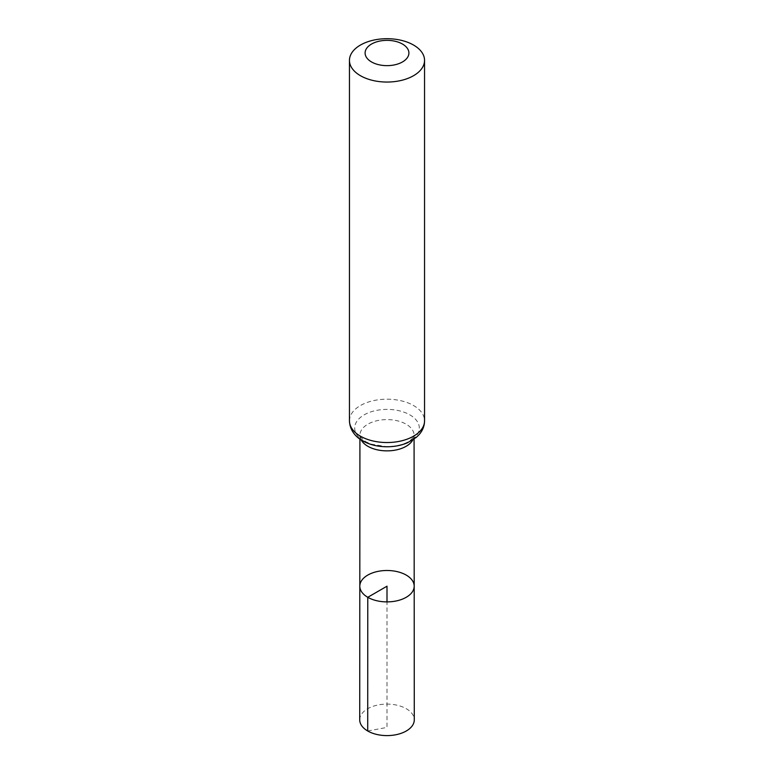 <?xml version="1.0" encoding="UTF-8"?>
<svg xmlns="http://www.w3.org/2000/svg" width="774" height="774" viewBox="0 0 774 774"><rect width="100%" height="100%" fill="white"/><g stroke="black" fill="none" stroke-linecap="round" stroke-linejoin="round"><path stroke-width="0.58" stroke-dasharray="3.87 2.9" d="M359.813 586.189A27.187 15.693 180 0 1 387 570.496A27.187 15.693 180 0 1 414.187 586.189M359.716 719.849A27.284 15.751 180 0 1 376.561 705.298A27.284 15.751 180 0 1 406.292 708.713A27.284 15.751 180 0 1 414.284 719.849M367.708 730.985L387 727.415L387 601.891M361.197 439.961A27.071 15.635 180 0 1 359.929 435.23A27.071 15.635 180 0 1 387 419.605A27.071 15.635 180 0 1 414.071 435.23A27.071 15.635 180 0 1 412.803 439.961M349.451 420.863A37.549 21.672 180 0 1 387 399.191A37.549 21.672 180 0 1 424.549 420.863M364.157 441.238A32.305 18.653 180 0 1 378.641 410.026A32.305 18.653 180 0 1 418.212 432.879A32.305 18.653 180 0 1 364.157 441.238M414.08 439.11L414.071 435.23C414.564 435.878 413.364 437.533 410.481 440.203C408.275 442.177 400.352 446.521 386.39 446.627L371.201 444.131L365.783 441.702C360.403 437.252 358.449 435.094 359.929 435.23L359.92 439.11"/><path stroke-width="1.16" d="M367.776 597.296A27.187 15.693 180 0 1 359.813 586.189A27.187 15.693 180 0 1 387 570.496A27.187 15.693 180 0 1 414.187 586.189A27.187 15.693 180 0 1 397.41 600.692A27.187 15.693 180 0 1 367.776 597.296A27.187 15.693 180 0 1 359.813 586.189L359.716 719.849A27.284 15.751 180 0 0 367.708 730.985A27.284 15.751 180 0 0 397.449 734.4A27.284 15.751 180 0 0 414.284 719.849L414.187 586.189A27.187 15.693 180 0 1 397.41 600.692A27.187 15.693 180 0 1 367.776 597.296M371.51 61.939A21.904 12.645 180 0 1 381.33 40.79A21.904 12.645 180 0 1 408.159 56.27A21.904 12.645 180 0 1 371.51 61.939M360.452 75.707A37.549 21.672 180 0 1 349.451 60.372A37.549 21.672 180 0 1 387 38.7A37.549 21.672 180 0 1 424.549 60.372A37.549 21.672 180 0 1 401.367 80.399A37.549 21.672 180 0 1 360.452 75.707M387 601.891L387 586.199L367.776 597.296L367.708 730.985M412.803 439.961A27.071 15.635 180 0 1 367.853 446.288A27.071 15.635 180 0 1 361.197 439.961M360.452 436.188A37.549 21.672 180 0 1 349.451 420.863C349.896 431.573 357.24 437.929 362.522 440.774C369.74 444.798 378.022 446.792 387.387 446.772C394.701 446.704 401.435 445.36 407.588 442.728L416.306 437.378L419.218 434.504C422.691 430.479 424.462 425.932 424.549 420.863A37.549 21.672 180 0 1 401.367 440.89A37.549 21.672 180 0 1 360.452 436.188M359.92 439.11L359.813 586.189M414.08 439.11L414.187 586.189M349.451 60.372L349.451 420.863M424.549 60.372L424.549 420.863"/></g></svg>
